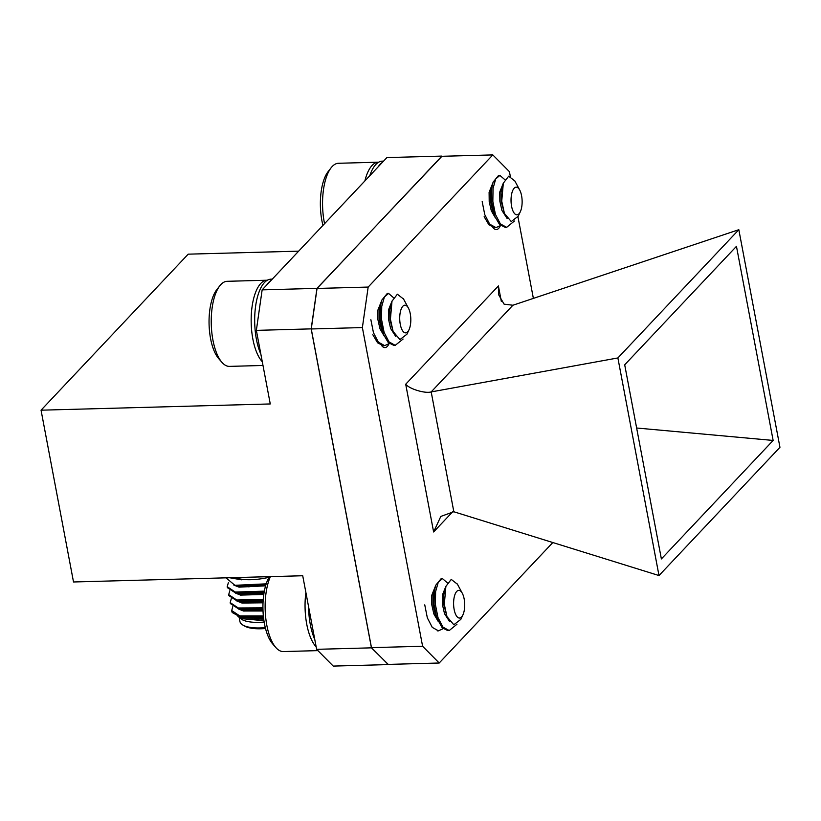 <?xml version="1.0" encoding="UTF-8"?>
<svg xmlns="http://www.w3.org/2000/svg" width="821" height="821" viewBox="0 0 821 821"><rect width="100%" height="100%" fill="white"/><g stroke="black" fill="none" stroke-linecap="round" stroke-linejoin="round"><path stroke-width="1.23" d="M368.167 287.063L362.379 327.569L311.262 328.964L317.05 288.448L368.167 287.063L492.816 154.912L509.431 171.671L510.293 176.269M517.948 216.785L533.373 298.392M422.599 646.25L439.204 663.009L388.087 664.405L371.472 647.646L422.599 646.25L362.379 327.569M552.831 542.537L439.204 663.009M381.539 345.436A16.512 6.609 88.4 0 0 384.936 347.611A16.512 6.609 88.4 0 0 389.021 343.763M492.857 227.407A16.512 6.609 88.4 0 0 496.264 229.582A16.512 6.609 88.4 0 0 500.348 225.734M492.816 154.912L441.688 156.298L317.05 288.448M371.472 647.646L311.262 328.964M738.828 229.706L779.95 447.312L658.996 575.552L617.885 357.946L738.828 229.706L512.899 305.238L504.084 304.15L498.521 294.544L498.398 285.944L501.323 301.42M624.699 364.811L736.458 246.321L773.136 440.446L661.377 558.937L624.699 364.811M658.996 575.552L453.767 511.74L440.805 516.43L433.621 531.967L405.707 384.228L498.398 285.944M617.885 357.946L431.189 391.915L453.839 511.76M512.899 305.238L431.189 391.915M773.136 440.446L636.644 428.008M431.128 391.925C425.145 393.752 409.381 388.98 405.707 384.228M250.774 586.071A28.058 9.595 -10.7 0 0 248.876 586.943M265.511 628.517A31.157 10.652 169.3 0 1 244.525 626.033L242.872 625.058A32.717 11.176 -10.7 0 0 265.286 627.624M243.067 618.439A31.157 10.652 169.3 0 1 243.683 617.72M239.239 617.864L239.917 621.476A32.717 11.176 -10.7 0 0 242.872 625.058M264.146 622.051A32.717 11.176 169.3 0 1 241.826 619.475L237.916 616.355M232.764 606.74L231.707 610.557L239.763 615.924L263.356 615.935M231.707 610.557L231.871 611.429A38.761 13.249 -10.7 0 0 232.23 612.538L240.358 617.002L263.459 616.94M225.991 577.84A38.761 13.249 169.3 0 1 225.991 577.83L234.909 585.311L266.199 583.834M228.341 582.766L227.191 586.697L235.258 592.064L264.341 591.141M227.191 586.697L227.386 587.682L235.853 593.142L264.146 592.208M229.767 590.833L228.7 594.65L236.756 600.018L263.223 599.576M228.7 594.65L228.885 595.636L237.351 601.095L263.141 600.613M231.265 598.786L230.198 602.604L238.264 607.971L262.936 607.817M230.198 602.604L230.383 603.589L238.86 609.049L262.946 608.843M235.309 577.584A32.717 11.176 -10.7 0 0 269.042 577.296M263.941 620.707L240.194 618.511M233.903 577.615L241.456 579.8L229.634 577.738M441.914 156.288L316.968 288.366L311.169 328.872L256.357 330.37L270.263 403.953L41.05 410.182L73.51 581.976L302.723 575.747L316.629 649.329L371.441 647.841L388.251 664.394M41.05 410.182L188.204 254.161L298.649 251.154M388.056 664.6L333.234 666.088L316.629 649.329M311.169 328.872L371.441 647.841M441.719 156.093L386.907 157.581L262.145 289.864L316.968 288.366M256.357 330.37L262.145 289.864M239.824 616.879L245.017 618.962L263.705 619.055M238.316 608.925L243.519 611.009L263.018 610.988M236.817 600.972L242.01 603.055L263.018 602.799M235.309 593.019L240.512 595.102L263.787 594.455M233.78 585.045L239.003 587.148L265.583 585.845M233.123 577.635L241.456 579.8M242.893 617.454L263.582 618.049M238.86 609.049L243.478 610.054L262.977 609.972M237.351 601.095L241.979 602.101L263.069 601.772M235.853 593.142L240.471 594.147L263.952 593.398M234.909 585.311L238.973 586.194L265.912 584.737M499.917 175.407L498.583 175.437L493.103 182.118L491.717 188.409L491.502 201.402L494.786 216.395L499.558 224.502L505.192 227.366L506.66 227.335L500.348 223.866L495.422 214.363L492.836 201.371L493.052 188.368L495.72 178.937L499.917 175.407L504.812 179.645M514.387 221.023L506.66 227.335M484.144 216.682L488.906 224.79L494.54 227.653L496.007 227.622L489.696 224.154L484.77 214.65L482.184 201.658M500.615 225.498L496.007 227.622M514.88 181.031L508.681 176.187L503.314 183.186L501.734 201.166L504.433 213.46L501.19 201.227L501.077 192.001L502.709 185.361M503.365 183.021L499.753 192.042L499.856 201.258L501.949 210.474L507.132 218.519M494.786 216.395L492.631 210.73L490.537 201.514L490.435 192.288L493.103 182.118M492.713 183.309L489.1 192.33L489.203 201.545L491.297 210.771L495.391 217.873M378.697 162.189A42.559 17.036 88.4 0 0 378.389 162.189L338.468 163.276A42.559 17.036 88.4 0 0 331.14 167.751A42.559 17.036 88.4 0 0 322.581 205.814A42.559 17.036 88.4 0 0 324.562 223.681M331.14 167.751L328.092 171.661A38.3 15.332 88.4 0 0 320.385 205.927A38.3 15.332 88.4 0 0 322.961 225.385M378.389 162.189A42.559 17.036 88.4 0 0 364.873 180.938M382.278 162.486A43.482 17.405 88.4 0 0 378.091 166.93M383.571 161.121L382.258 161.152A43.482 17.405 88.4 0 0 369.768 175.756M511.042 201.001A13.844 5.542 -91.6 0 1 513.864 188.573A13.844 5.542 -91.6 0 1 519.744 190.103A13.844 5.542 -91.6 0 1 522.125 201.001A13.844 5.542 -91.6 0 1 520.329 211.726A13.844 5.542 -91.6 0 1 514.49 213.511A13.844 5.542 -91.6 0 1 511.042 201.001M504.433 213.46L511.247 221.547L518.236 216.2L520.329 211.726M442.478 578.61L441.154 578.651L435.664 585.332L434.288 591.613L434.073 604.615L436.659 617.608L442.119 627.706L447.763 630.579L449.22 630.538L442.909 627.08L437.983 617.566L435.407 604.574L435.612 591.582L438.291 582.151L442.478 578.61L447.383 582.848M456.958 624.237L449.22 630.538M443.176 628.701L438.445 630.826L432.257 627.367L427.341 617.854L424.755 604.861M457.451 584.234L451.242 579.4L445.885 586.399L444.305 604.369L446.993 616.674L443.751 604.43L443.648 595.215L445.269 588.565M445.936 586.225L442.314 595.246L442.427 604.461L444.51 613.687L449.692 621.723M437.357 619.598L435.192 613.944L433.108 604.718L432.995 595.502L435.664 585.332M435.284 586.512L431.661 595.533L431.774 604.759L433.868 613.975L437.962 621.076M308.573 606.729A43.482 17.405 88.4 0 0 308.593 607.827A43.482 17.405 88.4 0 0 314.741 639.364M305.884 592.475A42.559 17.036 88.4 0 0 305.073 607.94A42.559 17.036 88.4 0 0 316.167 646.907M270.407 576.629A42.559 17.036 88.4 0 0 265.152 609.028A42.559 17.036 88.4 0 0 275.794 647.492A42.559 17.036 88.4 0 0 283.348 651.566L317.901 650.622M269.432 576.65A38.3 15.332 88.4 0 0 262.956 609.131A38.3 15.332 88.4 0 0 272.531 643.746L275.794 647.492M453.603 604.215A13.844 5.542 -91.6 0 1 456.435 591.777A13.844 5.542 -91.6 0 1 462.315 593.306A13.844 5.542 -91.6 0 1 464.696 604.215A13.844 5.542 -91.6 0 1 462.9 614.929A13.844 5.542 -91.6 0 1 457.061 616.715A13.844 5.542 -91.6 0 1 453.603 604.215M446.993 616.674L453.808 624.76L460.807 619.403L462.9 614.929M403.07 339.052L395.209 345.354L389.021 341.895L384.105 332.392L381.519 319.39L381.734 306.397L384.402 296.966L388.6 293.425L387.266 293.466L381.786 300.147L380.4 306.438L380.185 319.431L383.469 334.414L388.23 342.531L393.875 345.395L395.342 345.354M372.816 334.711L377.588 342.819L383.222 345.682L384.69 345.641L378.368 342.183L373.452 332.679L370.866 319.687M389.298 343.527L384.68 345.641M388.6 293.425L393.495 297.674M403.563 299.06L397.364 294.216L391.997 301.215L390.416 319.184L393.115 331.489L389.872 319.246L389.759 310.03L391.381 303.38M392.048 301.04L388.436 310.061L388.538 319.287L390.632 328.503L395.804 336.538M383.469 334.414L381.313 328.759L379.22 319.533L379.107 310.317L381.786 300.147M381.396 301.338L377.783 310.359L377.886 319.574L379.979 328.79L384.074 335.892M272.254 279.14L270.94 279.181A43.482 17.405 88.4 0 0 254.705 322.653A43.482 17.405 88.4 0 0 260.862 354.19M267.379 280.218A42.559 17.036 88.4 0 0 267.071 280.218A42.559 17.036 88.4 0 0 251.185 322.756A42.559 17.036 88.4 0 0 262.279 361.733M267.071 280.218L227.15 281.305A42.559 17.036 88.4 0 0 219.823 285.78A42.559 17.036 88.4 0 0 211.264 323.843A42.559 17.036 88.4 0 0 221.906 362.307A42.559 17.036 88.4 0 0 229.459 366.382L262.987 365.468M219.823 285.78L216.775 289.69A38.3 15.332 88.4 0 0 209.068 323.946A38.3 15.332 88.4 0 0 218.653 358.572L221.906 362.307M270.961 280.515A43.482 17.405 88.4 0 0 266.774 284.949M399.724 319.03A13.844 5.542 -91.6 0 1 402.547 306.592A13.844 5.542 -91.6 0 1 408.427 308.121A13.844 5.542 -91.6 0 1 410.808 319.03A13.844 5.542 -91.6 0 1 409.012 329.755A13.844 5.542 -91.6 0 1 403.173 331.53A13.844 5.542 -91.6 0 1 399.724 319.03M393.115 331.489L399.93 339.576L406.918 334.229L409.012 329.755M452.915 511.524L433.621 531.967M240.358 617.002L244.976 618.008M519.744 190.103L514.716 180.723M503.314 183.186L502.134 186.808M437.244 630.867L438.568 630.826M462.315 593.306L457.287 583.926M445.885 586.399L444.705 590.022M408.427 308.121L403.398 298.741M391.997 301.215L390.817 304.837"/></g></svg>
